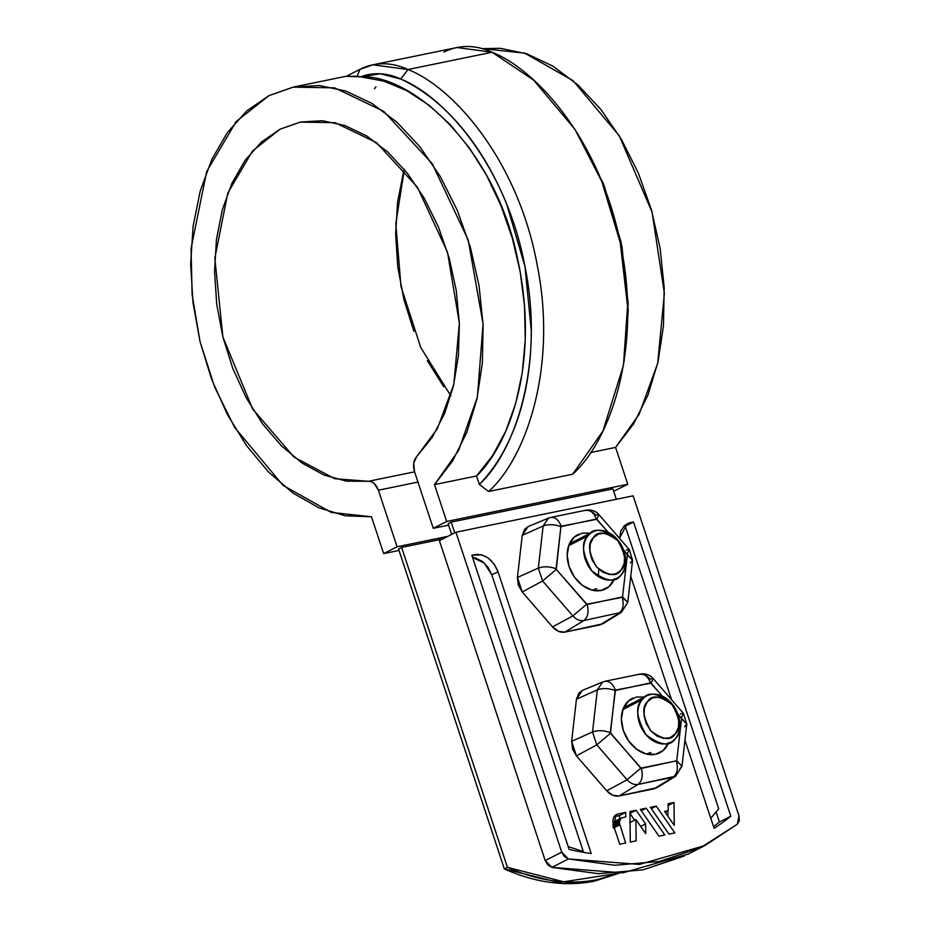 <?xml version="1.0" encoding="UTF-8"?>
<svg xmlns="http://www.w3.org/2000/svg" width="930" height="930" viewBox="0 0 930 930"><rect width="100%" height="100%" fill="white"/><g stroke="black" fill="none" stroke-linecap="round" stroke-linejoin="round"><path stroke-width="1.4" d="M398.54 548.991L504.339 868.899C519.626 875.804 534.936 880.292 550.281 882.361C565.626 884.43 580.436 884 594.7 881.07L619.264 873.189L592.073 881.582L562.917 883.5L504.339 868.899L507.431 867.318C522.718 874.223 538.04 878.711 553.385 880.78C568.73 882.849 583.529 882.419 597.792 879.489L618.52 873.247L563.812 881.803L507.431 867.318L401.632 547.41L507.431 867.318L504.339 868.899L398.54 548.991L401.632 547.41L398.54 548.991M612.905 488.901L616.334 499.282L612.905 488.901L451.213 522.114L448.121 523.695L451.666 534.413L448.121 523.695L451.213 522.114L612.905 488.901M625.053 525.636L718.704 808.809L710.776 818.272L718.704 808.809L625.053 525.636M568.195 846.637L583.284 851.496L568.207 846.637M454.758 532.832L451.213 522.114L454.758 532.832M378.394 490.215L417.954 482.077L378.394 490.215L397.098 546.77L447.9 536.331L397.098 546.77L383.672 553.617L371.477 516.766L345.309 515.801L318.874 507.815L293.02 493.086L268.607 472.091L246.438 445.505L227.222 414.21L211.598 379.231L200.066 341.694L193.01 302.843L190.662 263.934L193.091 226.246L200.229 191.01L211.831 159.367L227.525 132.362L246.799 110.879L269.026 95.616L293.462 87.071L319.327 85.525L345.774 91.024L371.93 103.393L396.947 122.225L420.011 146.905L440.355 176.63L457.327 210.424L470.371 247.182L479.055 285.708L483.1 324.744L482.368 363.014L476.892 399.261L466.848 432.311L452.55 461.071L434.496 484.611L446.679 521.463L433.252 528.321L448.609 525.171L433.252 528.321L414.548 471.766L413.699 463.233L416.605 456.7L432.171 437.414L444.575 413.594L453.422 386.066L458.409 355.713L459.362 323.559L456.27 290.66L449.213 258.122L438.437 227.001L424.301 198.346L407.282 173.108L387.915 152.113L366.873 136.071L344.832 125.492L322.547 120.749L300.727 121.993L280.116 129.177L261.4 142.058L245.183 160.227L232.012 183.071L222.317 209.831L216.434 239.615L214.551 271.455L216.725 304.273L222.886 336.997L232.826 368.524L246.229 397.831L262.644 423.941L281.523 445.97L302.238 463.198L324.117 475.067L346.413 481.17L368.408 481.298L371.326 481.647L374.162 483.414L378.394 490.215L397.098 546.77L383.672 553.617L399.028 550.467L383.672 553.617L371.477 516.766L331.278 512.43L283.022 485.39L234.581 427.358L214.644 387.054L200.066 341.694L192.092 294.38L191.069 248.496L206.669 171.539L236.185 121.528L269.026 95.616L293.043 87.153L334.626 87.85L383.695 111.333L432.252 163.68L468.255 240.126L483.065 323.931L477.392 397.005L458.606 450.434L434.496 484.611L446.679 521.463L433.252 528.321L414.548 471.766C412.781 465.43 413.466 460.42 416.605 456.7L437.321 428.776L453.805 384.45L459.35 323.117L447.481 252.193L417.419 187.197L376.522 142.65L335.172 122.714L300.227 122.086L280.116 129.177L252.565 150.927L227.792 193.091L214.83 258.18L222.886 336.997L252.646 409.002L293.985 457.083L334.753 478.718L368.408 481.298L414.571 471.824L368.408 481.298C372.744 481.194 376.069 484.158 378.394 490.215M613.684 491.261L627.773 484.274L613.684 491.261M482.368 48.651L500.421 48.325L526.868 53.824L553.025 66.193L578.042 85.025L601.106 109.705L621.449 139.43L638.422 173.224L651.465 209.982L660.149 248.519L664.194 287.544L663.462 325.814L657.987 362.061L647.931 395.111L633.644 423.871L615.579 447.411L627.773 484.274L446.679 521.463L627.773 484.274L615.579 447.411L590.457 452.573L615.579 447.411L639.073 414.408L657.708 363.258L664.38 293.299L652.058 212.075L619.252 135.757L573.054 80.678L524.659 53.103L482.379 48.651M403.411 172.631L397.529 202.415L395.634 234.255L397.808 267.073L403.969 299.797L413.92 331.336M427.323 360.631L443.738 386.741M442.738 538.97L401.632 547.41L442.738 538.97M404.318 169.434L395.808 223.688L400.993 286.533L420.709 347.401L450.818 395.843M476.532 475.986L434.496 484.611L476.532 475.986C506.234 448.004 541.33 367.873 517.533 258.633C495.272 147.893 412.002 74.179 360.747 76.841L346.216 76.353L359.875 69.39L357.167 76.248L360.747 76.841L380.347 73.784L400.702 79.027C415.117 85.676 428.939 95.069 442.18 107.194C455.433 119.307 467.558 133.688 478.578 150.3C489.587 166.923 499.038 185.117 506.931 204.891L524.985 266.561L531.263 330.324C531.309 351.505 529.31 371.744 525.264 391.053C521.219 410.363 515.278 427.951 507.466 443.831C499.654 459.711 490.273 473.242 479.322 484.414L476.532 475.986L492.551 455.642L505.734 431.218L515.731 403.306L522.288 372.616L525.252 339.915L524.543 306.028L520.184 271.804L512.279 238.103L501.026 205.774L486.716 175.619L469.697 148.405L450.411 124.806L429.323 105.427L406.968 90.756L383.927 81.142L360.747 76.841A109.728 71.552 78.4 0 1 400.702 79.027C445.052 96.615 506.06 166.412 524.776 265.527C545.178 364.339 514.732 452.282 479.322 484.414L476.532 475.986M443.947 52.127A118.447 77.237 78.4 0 1 492.086 52.243L533.541 80.027L575.042 129.479L601.861 181.641L620.24 242.556L627.541 306.04L623.472 365.269L602.884 431.136L572.648 474.23L488.576 491.505L479.322 484.414L488.576 491.505C525.345 458.885 557.861 368.547 537.238 265.259C518.37 161.669 454.503 87.862 408.003 69.517L372.895 64.809L359.875 69.39L346.216 76.353L357.167 76.248L359.875 69.39A118.447 77.237 -101.6 0 1 408.003 69.517L400.702 79.027L408.003 69.517L492.086 52.243L408.003 69.517C454.27 87.804 518.01 161.053 537.11 264.597C557.965 367.85 525.543 458.746 488.576 491.505L572.648 474.23C609.429 441.611 641.944 351.273 621.321 247.984C602.442 144.406 538.586 70.587 492.086 52.243L456.967 47.535L372.895 64.809M577.379 133.106L603.942 184.965L621.996 246.636L628.273 310.399L624.077 361.712M374.534 88.71L375.941 86.827M623.472 365.269L628.18 303.529L621.147 242.381L603.442 183.721L575.042 129.479M684.201 856.053L642.909 869.875L598.304 873.688L551.885 867.376L568.404 858.936L614.823 865.26L659.428 861.447L700.732 847.614L737.327 824.236L739.338 820.609L738.943 815.738L633.144 495.829L455.933 532.227L561.732 852.147L564.405 856.553L568.404 858.936L639.422 864.435L704.882 845.568L737.327 824.236L738.943 815.738L633.144 495.829L455.933 532.227L439.402 540.667L455.933 532.227L561.732 852.147L568.404 858.936L551.885 867.376L547.875 864.981L545.201 860.576L439.402 540.667L545.201 860.576L561.732 852.147L545.201 860.576L551.885 867.376L622.891 872.875L688.351 853.996L704.882 845.568M664.613 811.483L668.252 810.728L668.17 803.683L674.018 802.474L674.273 825.375L664.613 811.483L668.252 810.728L668.17 803.683L674.018 802.474L674.273 825.375L664.613 811.483M664.811 834.977L658.963 836.186L640.34 809.391L646.187 808.193L664.811 834.977L658.963 836.186L640.34 809.391L646.187 808.193L664.811 834.977M591.201 853.531A306.551 228.734 -117 0 1 569.125 849.415L471.824 555.222L481.763 554.838L488.471 558.209L494.179 564.126L498.003 571.718L591.201 853.531L498.003 571.718L491.807 574.88L583.575 852.368L491.807 574.88L498.003 571.718C492.888 559.581 485.239 553.85 475.056 554.559L471.824 555.222L569.125 849.415A306.551 228.734 -117 0 0 591.201 853.531M657.289 787.478L654.15 788.791L619.043 795.999L612.672 795.231L606.72 790.779L576.426 755.869L572.496 748.917L571.625 741.35L576.437 699.232L578.879 693.048L582.633 690.316M603.093 623.6L599.955 624.913L564.847 632.121L558.477 631.354L552.525 626.901L522.23 591.992L518.301 585.051L517.429 577.472L522.242 535.355L524.683 529.182L528.438 526.438M730.806 816.203A306.551 228.734 -117 0 1 714.089 828.293L684.945 740.175L714.089 828.293A306.551 228.734 -117 0 0 730.806 816.203L633.516 522.009L730.806 816.203L719.448 822.004L716.158 812.053L719.448 822.004L730.806 816.203M671.565 699.732L630.749 576.298L671.565 699.732M619.519 538.389L620.833 531.018L624.611 525.497L633.516 522.009L630.273 522.672L624.077 525.834L630.273 522.672L626.89 523.892M617.799 814.029L625.739 812.39L625.797 816.831L620.949 818.261L619.229 822.422L625.646 843.022L619.74 844.242L613.416 825.143L612.777 821.364L613.393 817.923L615.16 815.343L617.799 814.029L625.739 812.39L625.797 816.831L620.949 818.261L619.229 822.422L625.646 843.022L619.74 844.242L613.416 825.143L616.346 814.529L617.799 814.029L615.079 815.412L617.799 814.029M635.899 819.539L636.132 840.871L630.284 842.069L629.947 811.53L636.132 810.263L645.618 823.91L645.722 833.675L635.899 819.539L636.132 840.871L630.284 842.069L629.947 811.53L636.132 810.263L645.618 823.91L645.722 833.675L635.899 819.539L629.703 822.701L635.899 819.539M669.019 834.117L650.396 807.333L656.243 806.136L674.855 832.92L669.019 834.117L650.396 807.333L656.243 806.136L674.855 832.92L669.019 834.117M472.568 557.489L475.567 558.012L482.275 561.371L487.983 567.3L491.807 574.88L484.239 562.999L472.579 557.489M624.286 525.787L633.516 522.009L627.308 525.171L624.077 525.834M667.88 810.925L667.938 816.261L667.88 810.925M613.126 824.41L619.322 821.248L613.126 824.41L619.38 820.969L613.172 824.131L619.438 820.69L613.242 823.852L619.519 820.423L613.323 823.585L619.613 820.167L613.416 823.329L619.717 819.911L613.521 823.073L619.833 819.667L613.637 822.829L620.403 818.795L614.381 821.771L620.577 818.598L614.556 821.585L620.763 818.423L614.753 821.423L621.577 817.854L614.951 821.271L613.161 824.247M619.589 819.993L619.543 815.552L625.739 812.39L619.543 815.552L614.009 816.691L619.543 815.552L619.578 818.865M629.97 813.483L634.632 820.19L629.97 813.483M548.409 518.161L549.828 517.719C554.64 516.51 558.43 519.347 561.22 526.252L560.895 526.647C554.42 524.311 548.502 524.09 543.143 525.985C548.502 524.09 554.42 524.311 560.895 526.647L556.082 568.765C549.607 566.428 543.69 566.207 538.319 568.102C543.69 566.207 549.607 566.428 556.082 568.765L556.291 569.393L542.597 580.994L556.291 569.393L586.574 604.302L572.88 615.904C576.286 619.613 579.936 621.159 583.831 620.543L564.847 632.121L583.831 620.543L621.414 612.347L602.756 623.809L564.847 632.121C560.465 632.819 556.349 631.075 552.525 626.901L572.88 615.904L586.574 604.302L622.217 597.316C624.135 604.651 623.042 609.999 618.927 613.335L599.955 624.913L618.927 613.335C623.042 609.999 624.135 604.651 622.217 597.316L627.773 602.349L621.414 612.347L583.831 620.543C579.936 621.159 576.286 619.613 572.88 615.904L552.525 626.901L522.23 591.992L517.429 577.472L538.319 568.102L542.597 580.994L572.88 615.904L542.597 580.994L522.23 591.992L542.597 580.994L538.319 568.102L517.429 577.472L522.242 535.355L528.17 526.543L548.409 518.161L543.143 525.985L538.319 568.102L543.143 525.985L522.242 535.355L543.143 525.985L548.409 518.161L549.828 517.719C554.64 516.51 558.43 519.347 561.22 526.252L596.862 519.266L598.978 514.65L596.862 519.266L608.173 532.309L596.328 519.033L560.895 526.647L556.291 569.393L587.109 604.523L622.542 596.909L627.355 554.792L623.67 550.165L627.146 554.164L629.261 549.56L626.157 550.06M614.428 578.774L609.138 586.493L601.198 590.457L591.817 590.05L582.413 585.342L574.438 577.053L569.079 566.428L567.172 555.105L569.009 544.794L574.298 537.063L582.238 533.099L590.283 533.181M604.023 681.597L602.605 682.027L597.339 689.851L602.605 682.027L582.366 690.42L576.437 699.232L571.625 741.35L576.426 755.869L606.72 790.779C610.545 794.952 614.66 796.685 619.043 795.999L638.027 784.42C642.13 781.084 643.235 775.736 641.305 768.401C643.235 775.736 642.13 781.084 638.027 784.42C634.132 785.036 630.482 783.479 627.076 779.782L606.72 790.779L627.076 779.782L640.77 768.168L676.738 760.787L681.969 766.215L675.61 776.225L656.952 787.687L619.043 795.999L638.027 784.42L673.122 777.201C677.238 773.865 678.33 768.529 676.412 761.182C678.33 768.529 677.238 773.865 673.122 777.201L654.15 788.791L675.61 776.225L638.027 784.42C634.132 785.036 630.482 783.479 627.076 779.782L640.77 768.168L610.278 732.642C603.803 730.294 597.885 730.073 592.526 731.968L571.625 741.35L592.526 731.968L596.793 744.872L627.076 779.782L596.793 744.872L576.426 755.869L596.793 744.872L592.526 731.968L597.339 689.851L576.437 699.232L597.339 689.851L592.526 731.968C597.885 730.073 603.803 730.294 610.278 732.642L615.416 690.118C612.626 683.225 608.836 680.376 604.023 681.597C608.836 680.376 612.626 683.225 615.416 690.118L651.058 683.132L653.174 678.528L651.058 683.132L662.369 696.186L650.523 682.911L615.09 690.525L610.487 733.27L641.305 768.401L676.738 760.787L681.551 718.669L677.865 714.042L681.341 718.041L683.457 713.438L680.353 713.926M668.624 742.64L663.334 750.371L655.394 754.335L646.013 753.928L636.62 749.22L628.634 740.919L623.274 730.306L621.368 718.971L623.205 708.66L628.494 700.941L636.434 696.977L644.478 697.058M668.228 743.605A30.481 22.739 -117 0 1 658.882 753.219A30.481 22.739 -117 0 1 625.076 734.816A30.481 22.739 -117 0 1 632.946 698.081M619.519 538.331L627.157 523.764M472.103 556.059L475.056 554.559L472.103 556.059M639.119 674.39C643.014 673.773 646.664 675.319 650.07 679.028L653.174 678.528C649.861 674.785 645.525 673.297 640.142 674.064L639.119 674.39C643.932 673.169 647.733 676.005 650.523 682.911C647.733 676.005 643.932 673.169 639.119 674.39M596.793 744.872L610.487 733.27L596.793 744.872M597.339 689.851C602.698 687.956 608.615 688.188 615.09 690.525C608.615 688.188 602.698 687.956 597.339 689.851M684.62 726.83L686.782 724.11L683.457 713.438L681.341 718.041L686.782 724.11L681.551 718.669L676.738 760.787L681.969 766.215L679.807 768.947M713.531 826.631A306.551 228.734 63 0 0 719.448 822.004A306.551 228.734 63 0 1 713.531 826.631M614.033 579.727A30.481 22.739 -117 0 1 604.686 589.353A30.481 22.739 -117 0 1 570.88 570.939A30.481 22.739 -117 0 1 578.751 534.215M584.924 510.512C588.818 509.896 592.468 511.442 595.874 515.15L598.978 514.65C595.665 510.907 591.329 509.419 585.947 510.198L584.924 510.512C589.736 509.291 593.538 512.139 596.328 519.033C593.538 512.139 589.736 509.291 584.924 510.512M587.109 604.523C589.039 611.87 587.934 617.206 583.831 620.543C587.934 617.206 589.039 611.87 587.109 604.523M630.424 562.952L632.586 560.232L629.261 549.56L627.146 554.164L632.586 560.232L627.355 554.792L622.542 596.909L627.773 602.349L621.414 612.347M613.451 828.072L619.659 824.91L613.451 828.072M613.358 827.758L619.554 824.596L613.358 827.758M613.277 827.444L619.473 824.282L613.277 827.444M613.207 827.13L619.403 823.968L613.207 827.13M613.149 826.817L619.345 823.655L613.149 826.817M613.102 826.503L619.299 823.341L613.102 826.503M613.068 826.2L619.264 823.038L613.068 826.2M613.044 825.887L619.24 822.725L613.044 825.887M613.033 825.584L619.229 822.422L613.033 825.584M613.033 825.282L619.24 822.12L613.033 825.282M613.056 824.991L619.252 821.829L613.056 824.991M613.079 824.701L619.275 821.539L613.079 824.701M641.247 810.716L646.187 808.193L641.247 810.716M640.689 826.421L645.618 823.91L640.689 826.421M629.936 813.425L636.132 810.263L629.936 813.425M665.183 812.297L668.252 810.728L665.183 812.297M667.821 805.636L674.018 802.474L667.821 805.636M651.302 808.647L656.243 806.136L651.302 808.647M628.087 705.498L623.205 708.66M646.35 754.021L650.791 752.498M573.891 541.62L569.009 544.794M592.154 590.143L596.595 588.62M598.804 569.253L598.362 576.565M568.66 545.701L587.888 535.901A26.121 19.495 -117 0 1 594.851 531.042A26.121 19.495 -117 0 1 620.694 544.004A26.121 19.495 -117 0 1 621.368 574.484A26.121 19.495 -117 0 1 614.404 579.332A26.121 19.495 -117 0 1 588.562 566.37A26.121 19.495 -117 0 1 587.888 535.901L568.66 545.701M621.159 569.951L616.044 573.752L609.569 574.519L602.745 572.148L596.595 566.998L592.061 559.837L589.841 551.781L590.259 544.038L593.259 537.796L598.385 533.994L604.849 533.227L611.684 535.599L617.822 540.76L622.356 547.909L624.588 555.966L624.169 563.708L621.159 569.951C616.939 577.065 608.755 576.089 596.595 566.998C588.562 552.815 587.446 543.085 593.259 537.796C597.49 530.681 605.674 531.669 617.822 540.76C625.867 554.931 626.971 564.661 621.159 569.951M621.368 574.484C616.299 583.029 606.476 581.843 591.887 570.939C582.25 553.92 580.913 542.248 587.888 535.901C592.956 527.356 602.791 528.542 617.369 539.447C627.006 556.466 628.343 568.137 621.368 574.484M622.867 709.578L642.084 699.767A26.121 19.495 -117 0 1 649.047 694.919A26.121 19.495 -117 0 1 674.889 707.881A26.121 19.495 -117 0 1 675.564 738.362A26.121 19.495 -117 0 1 668.6 743.21A26.121 19.495 -117 0 1 642.758 730.248A26.121 19.495 -117 0 1 642.084 699.767L622.867 709.578M675.354 733.828L670.239 737.618L663.764 738.397L656.94 736.025L650.791 730.864L646.257 723.714L644.037 715.658L644.455 707.916L647.454 701.673L652.581 697.872L659.044 697.105L665.88 699.476L672.018 704.626L676.552 711.776L678.784 719.843L678.365 727.586L675.354 733.828C671.135 740.943 662.951 739.955 650.791 730.864C642.758 716.693 641.642 706.951 647.454 701.673C651.686 694.547 659.87 695.535 672.018 704.626C680.062 718.809 681.167 728.539 675.354 733.828M675.564 738.362C670.495 746.895 660.672 745.721 646.083 734.805C636.446 717.797 635.109 706.114 642.084 699.767C647.152 691.234 656.987 692.42 671.565 703.324C681.202 720.332 682.539 732.015 675.564 738.362M346.623 76.155L293.078 87.153M686.782 724.11L681.969 766.215M605.046 681.283L640.142 674.064M653.174 678.528L683.457 713.438M632.586 560.232L627.773 602.349M550.851 517.406L585.947 510.198M598.978 514.65L629.261 549.56M572.38 542.318L592.759 531.925M626.576 706.184L646.955 695.791"/></g></svg>
